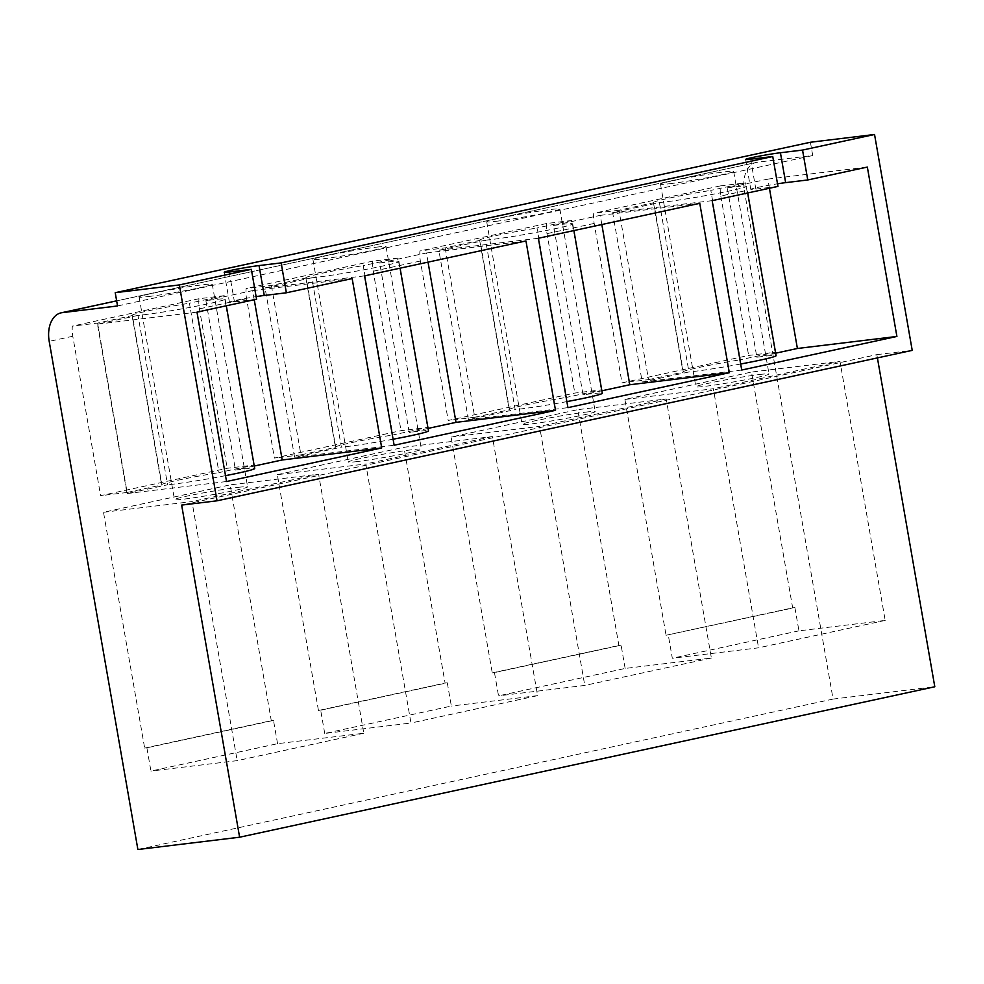 <?xml version="1.0" encoding="UTF-8"?>
<svg xmlns="http://www.w3.org/2000/svg" width="984" height="984" viewBox="0 0 984 984"><rect width="100%" height="100%" fill="white"/><g stroke="black" fill="none" stroke-linecap="round" stroke-linejoin="round"><path stroke-width="0.74" stroke-dasharray="4.92 3.69" d="M324.732 733.461L320.673 710.214L318.459 710.485L277.303 474.669L365.765 463.981L410.98 723.031L324.732 733.461L451.349 706.057L447.289 682.81L320.673 710.214M447.289 682.81L445.088 683.081L403.932 447.265L492.381 436.576L537.596 695.639L410.98 723.031M537.596 695.639L451.349 706.057M318.459 710.485L445.088 683.081M492.381 436.576L365.765 463.981M810.41 142.25L812.722 155.534L757.446 162.212A26.998 17.773 -102.2 0 0 756.364 162.397A26.998 17.773 -102.2 0 0 744.384 190.921L833.079 699.071L137.883 849.512M97.588 323.084L127.145 492.467L161.93 484.94L132.373 315.557L97.588 323.084L72.336 326.134A26.998 17.773 -102.2 0 0 72.791 336.257L100.614 495.678L227.23 468.273L253.774 465.063L218.989 472.591L189.42 303.207L224.204 295.68L253.774 465.063M224.204 295.68L198.965 298.73A26.998 17.773 -102.2 0 0 199.408 308.853L227.23 468.273M271.387 285.471L300.944 454.854L335.728 447.326L306.172 277.943L271.387 285.471L246.135 288.521A26.998 17.773 -102.2 0 0 246.578 298.644L274.413 458.064L401.029 430.66L427.573 427.45L392.776 434.989L363.219 265.606L398.003 258.079L427.573 427.45M398.003 258.079L372.764 261.129A26.998 17.773 -102.2 0 0 373.207 271.24L401.029 430.66M445.174 247.87L474.743 417.253L509.527 409.725L479.971 240.342L445.174 247.87L419.934 250.92A26.998 17.773 -102.2 0 0 420.377 261.031L448.2 420.451L574.828 393.059L601.359 389.849L566.575 397.376L537.018 227.993L571.802 220.465L601.359 389.849M571.802 220.465L546.563 223.516A26.998 17.773 -102.2 0 0 547.006 233.638L574.828 393.059M744.384 190.921L720.805 196.025A26.998 17.773 -102.2 0 1 720.349 185.902L593.733 213.307A26.998 17.773 -102.2 0 0 594.176 223.429L621.999 382.85L748.627 355.445L775.158 352.235L740.374 359.763L710.817 190.379L745.601 182.852L775.158 352.235M720.805 196.025L748.627 355.445M277.303 474.669L403.932 447.265M492.258 672.871L618.887 645.467L577.731 409.664L666.18 398.963L711.395 658.025L625.148 668.444L498.531 695.848L494.472 672.601L492.258 672.871L451.103 437.056L577.731 409.664M144.66 748.086L271.289 720.682L230.133 484.878L318.582 474.19L363.797 733.24L277.562 743.67L150.933 771.075L146.874 747.815L144.66 748.086L103.505 512.283L230.133 484.878M666.057 635.258L792.673 607.854L751.518 372.05L839.979 361.362L885.194 620.412L798.946 630.842L794.887 607.595L666.057 635.258L624.902 399.455L751.518 372.05M794.887 607.595L792.673 607.854M885.194 620.412L758.566 647.816L672.318 658.247L668.271 634.987M798.946 630.842L672.318 658.247M624.902 399.455L713.351 388.754L758.566 647.816M839.979 361.362L713.351 388.754M277.562 743.67L273.503 720.423L146.874 747.815M273.503 720.423L271.289 720.682M363.797 733.24L237.181 760.644L150.933 771.075M103.505 512.283L191.966 501.582L237.181 760.644M318.582 474.19L191.966 501.582M625.148 668.444L621.088 645.196L494.472 672.601M621.088 645.196L618.887 645.467M711.395 658.025L584.767 685.43L498.531 695.848M451.103 437.056L539.564 426.367L584.767 685.43M666.18 398.963L539.564 426.367M877.408 357.905L876.83 354.646L181.646 505.087M876.83 354.646L912.217 350.378M812.722 155.534L117.539 305.962M294.622 457.277L265.065 287.894L311.805 277.783L341.362 447.166L294.622 457.277L394.141 445.248M428.04 262.138L426.441 252.974L379.701 263.085L409.27 432.468A47.244 2.177 170.1 0 1 428.495 430.894M393.083 439.221A47.244 2.177 170.1 0 1 341.362 447.166M379.701 263.085A47.244 2.177 170.1 0 1 398.926 261.51A47.244 2.177 170.1 0 1 364.351 269.69A47.244 2.177 170.1 0 1 311.805 277.783M364.572 275.864L265.065 287.894M426.441 252.974L525.96 240.945M428.065 428.409L409.27 432.468M468.421 419.676L438.852 250.293L485.592 240.17L515.161 409.553L468.421 419.676L567.928 407.647M601.839 224.524L600.24 215.361L553.5 225.484L583.057 394.867A47.244 2.177 170.1 0 1 602.294 393.28M566.882 401.607A47.244 2.177 170.1 0 1 515.161 409.553M553.5 225.484A47.244 2.177 170.1 0 1 572.725 223.897A47.244 2.177 170.1 0 1 538.137 232.076A47.244 2.177 170.1 0 1 485.592 240.17M538.371 238.263L438.852 250.293M600.24 215.361L699.759 203.331M601.851 390.796L583.057 394.867M659.391 202.569L688.96 371.952L642.22 382.063L612.651 212.679L659.391 202.569A47.244 2.177 170.1 0 0 711.936 194.463A47.244 2.177 170.1 0 0 746.524 186.296L747.692 192.962M769.426 188.264L767.827 179.1L727.299 187.87L756.856 357.253A47.244 2.177 170.1 0 1 776.093 355.679M740.681 364.006A47.244 2.177 170.1 0 1 688.96 371.952M727.299 187.87A47.244 2.177 170.1 0 1 746.524 186.296M741.727 370.033L642.22 382.063M712.17 200.65L612.651 212.679M775.65 353.182L756.856 357.253M767.827 179.1L867.347 167.071M254.241 299.739L252.642 290.587L205.902 300.698A47.244 2.177 170.1 0 1 225.139 299.124A47.244 2.177 170.1 0 1 190.552 307.291A47.244 2.177 170.1 0 1 138.006 315.397L167.563 484.78L127.034 493.55L226.541 481.52M205.902 300.698L235.471 470.081A47.244 2.177 170.1 0 1 254.696 468.507M225.52 475.653A47.244 2.177 170.1 0 1 167.563 484.78M254.266 466.01L235.471 470.081M252.642 290.587L352.161 278.558M138.006 315.397L97.465 324.166L127.034 493.55M196.984 312.137L97.465 324.166M833.079 699.071L934.8 686.77M335.728 447.326A47.244 2.177 170.1 0 1 335.396 447.142A47.244 2.177 170.1 0 1 392.776 434.989M306.172 277.943A47.244 2.177 170.1 0 1 305.839 277.759A47.244 2.177 170.1 0 1 363.219 265.606M300.944 454.854L274.413 458.064M372.764 261.129L246.135 288.521M509.527 409.725A47.244 2.177 170.1 0 1 509.195 409.529A47.244 2.177 170.1 0 1 566.575 397.376M479.971 240.342A47.244 2.177 170.1 0 1 479.638 240.145A47.244 2.177 170.1 0 1 537.018 227.993M474.743 417.253L448.2 420.451M546.563 223.516L419.934 250.92M161.93 484.94A47.244 2.177 170.1 0 1 161.597 484.755A47.244 2.177 170.1 0 1 218.989 472.591M132.373 315.557A47.244 2.177 170.1 0 1 132.04 315.372A47.244 2.177 170.1 0 1 189.42 303.207M127.145 492.467L100.614 495.678M198.965 298.73L72.336 326.134M648.542 379.639L683.326 372.112L653.757 202.729L618.973 210.256L648.542 379.639L621.999 382.85M683.326 372.112A47.244 2.177 170.1 0 1 682.994 371.927A47.244 2.177 170.1 0 1 740.374 359.763M653.757 202.729A47.244 2.177 170.1 0 1 653.438 202.544A47.244 2.177 170.1 0 1 710.817 190.379M618.973 210.256L593.733 213.307M720.349 185.902L745.601 182.852M357.536 461.533A37.121 1.71 170.1 0 1 348.274 462.013A37.121 1.71 170.1 0 1 371.694 456.293A37.121 1.71 170.1 0 1 412.161 449.713A37.121 1.71 170.1 0 1 421.423 449.245A37.121 1.71 170.1 0 1 398.003 454.952A37.121 1.71 170.1 0 1 357.536 461.533M376.798 247.119A37.121 1.71 170.1 0 1 386.06 246.64A37.121 1.71 170.1 0 1 362.641 252.359A37.121 1.71 170.1 0 1 322.174 258.94A37.121 1.71 170.1 0 1 312.912 259.407A37.121 1.71 170.1 0 1 336.331 253.7A37.121 1.71 170.1 0 1 376.798 247.119M495.973 221.326A37.121 1.71 -9.9 0 0 536.44 214.746A37.121 1.71 -9.9 0 0 559.859 209.038A37.121 1.71 -9.9 0 0 550.597 209.506A37.121 1.71 -9.9 0 0 510.13 216.086A37.121 1.71 -9.9 0 0 486.711 221.806A37.121 1.71 -9.9 0 0 495.973 221.326M148.375 296.553A37.121 1.71 -9.9 0 0 188.842 289.972A37.121 1.71 -9.9 0 0 212.261 284.253A37.121 1.71 -9.9 0 0 202.999 284.733A37.121 1.71 -9.9 0 0 162.532 291.313A37.121 1.71 -9.9 0 0 139.113 297.02A37.121 1.71 -9.9 0 0 148.375 296.553M669.772 183.725A37.121 1.71 -9.9 0 0 710.239 177.132A37.121 1.71 -9.9 0 0 733.658 171.425A37.121 1.71 -9.9 0 0 724.396 171.905A37.121 1.71 -9.9 0 0 683.929 178.485A37.121 1.71 -9.9 0 0 660.51 184.192A37.121 1.71 -9.9 0 0 669.772 183.725M585.96 412.099A37.121 1.71 170.1 0 1 595.209 411.632A37.121 1.71 170.1 0 1 571.79 417.339A37.121 1.71 170.1 0 1 531.335 423.919A37.121 1.71 170.1 0 1 522.073 424.399A37.121 1.71 170.1 0 1 545.493 418.68A37.121 1.71 170.1 0 1 585.96 412.099M238.362 487.326A37.121 1.71 170.1 0 1 247.624 486.846A37.121 1.71 170.1 0 1 224.204 492.566A37.121 1.71 170.1 0 1 183.737 499.146A37.121 1.71 170.1 0 1 174.475 499.614A37.121 1.71 170.1 0 1 197.895 493.906A37.121 1.71 170.1 0 1 238.362 487.326M759.746 374.498A37.121 1.71 170.1 0 1 769.008 374.018A37.121 1.71 170.1 0 1 745.589 379.738A37.121 1.71 170.1 0 1 705.134 386.318A37.121 1.71 170.1 0 1 695.872 386.786A37.121 1.71 170.1 0 1 719.292 381.079A37.121 1.71 170.1 0 1 759.746 374.498M256.566 299.234L234.45 301.916A20.246 0.935 170.1 0 1 229.407 302.174A20.246 0.935 170.1 0 1 256.111 296.627M777.963 186.407L755.847 189.088A20.246 0.935 170.1 0 1 750.792 189.346A20.246 0.935 170.1 0 1 777.508 183.799M72.791 336.257L49.2 341.362M246.578 298.644L199.408 308.853M420.377 261.031L373.207 271.24M594.176 223.429L547.006 233.638M757.446 162.212L116.653 300.883L756.364 162.397M750.632 159.199L755.847 189.088M229.235 272.027L234.45 301.916M398.926 261.51L400.094 268.177M572.725 223.897L573.893 230.576M225.139 299.124L226.295 305.79M305.839 277.759L335.396 447.142M479.638 240.145L509.195 409.529M132.04 315.372L161.597 484.755M653.438 202.544L682.994 371.927M386.06 246.64L421.423 449.245M312.912 259.407L348.274 462.013M660.51 184.192L695.872 386.786M733.658 171.425L769.008 374.018M139.113 297.02L174.475 499.614M212.261 284.253L247.624 486.846M486.711 221.806L522.073 424.399M559.859 209.038L595.209 411.632M745.577 159.457L750.792 189.346M224.192 272.285L229.407 302.174"/><path stroke-width="1.48" d="M49.2 341.362L137.883 849.512L239.616 837.212L181.646 505.087L217.033 500.807L179.346 284.93L115.226 292.678L117.539 305.962L62.25 312.654A26.998 17.773 -102.2 0 0 61.18 312.826A26.998 17.773 -102.2 0 0 49.2 341.362M877.408 357.905L934.8 686.77L239.616 837.212M115.226 292.678L810.41 142.25L874.542 134.488L912.217 350.378L217.033 500.807M400.094 268.177L428.495 430.894A47.244 2.177 170.1 0 1 393.083 439.221M555.517 410.328L525.96 240.945L364.572 275.864L394.141 445.248L555.517 410.328L456.01 422.357L428.065 428.409M456.01 422.357L428.04 262.138M573.893 230.576L602.294 393.28A47.244 2.177 170.1 0 1 566.882 401.607M729.316 372.715L699.759 203.331L538.371 238.263L567.928 407.647L729.316 372.715L629.797 384.744L601.851 390.796M629.797 384.744L601.839 224.524M747.692 192.962L776.093 355.679A47.244 2.177 170.1 0 1 740.681 364.006M254.266 466.01L282.211 459.971L381.718 447.941L352.161 278.558L286.369 292.789L281.153 262.9L772.747 156.517L777.963 186.407L712.17 200.65L741.727 370.033L896.904 336.454L797.397 348.484L775.65 353.182M769.426 188.264L797.397 348.484M896.904 336.454L867.347 167.071L807.753 179.961L785.638 182.643A20.246 0.935 170.1 0 0 777.508 183.799M226.295 305.79L254.696 468.507A47.244 2.177 170.1 0 1 225.52 475.653M282.211 459.971L254.241 299.739M381.718 447.941L226.541 481.52L196.984 312.137L256.566 299.234L251.35 269.345L179.346 284.93M874.542 134.488L802.538 150.072L807.753 179.961M286.369 292.789L264.253 295.471A20.246 0.935 170.1 0 0 256.111 296.627M772.747 156.517L750.632 159.199A20.246 0.935 -9.9 0 1 745.577 159.457A20.246 0.935 -9.9 0 1 758.356 156.333A20.246 0.935 -9.9 0 1 780.423 152.741L785.638 182.643M802.538 150.072L780.423 152.741M251.35 269.345L229.235 272.027A20.246 0.935 -9.9 0 1 224.192 272.285A20.246 0.935 -9.9 0 1 236.959 269.161A20.246 0.935 -9.9 0 1 259.038 265.569L264.253 295.471M281.153 262.9L259.038 265.569M61.18 312.826L116.641 300.833L62.25 312.654"/></g></svg>
